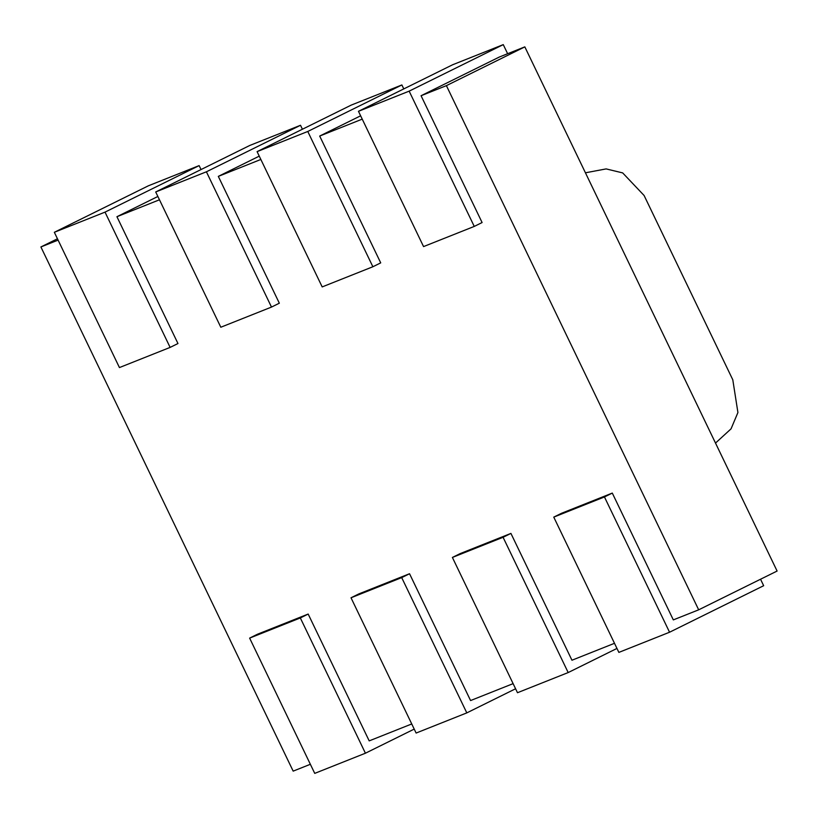 <?xml version="1.0" encoding="UTF-8"?>
<svg xmlns="http://www.w3.org/2000/svg" width="818" height="818" viewBox="0 0 818 818"><rect width="100%" height="100%" fill="white"/><g stroke="black" fill="none" stroke-linecap="round" stroke-linejoin="round"><path stroke-width="1.23" d="M57.454 238.774L40.9 246.954L293.171 771.129L310.359 764.288M40.9 246.954L58.098 240.114M157.874 196.473L116.933 216.709L159.469 199.786M259.255 156.136L218.314 176.381L260.85 159.459M360.626 115.808L319.685 136.054L362.231 119.131M524.829 46.871L499.491 56.953L421.065 95.726L446.403 85.645L698.674 609.819L777.1 571.046L524.829 46.871L446.403 85.645M54.336 232.292L105.021 212.128L170.124 347.405L119.438 367.568L54.336 232.292L148.447 185.768L199.132 165.604L201.034 169.561M585.76 172.741L606.138 168.907L622.672 172.905L644.103 195.502L732.795 379.787L737.918 412.538L731.047 428.847L715.505 443.07M358.468 111.309L409.153 91.146L474.256 226.422L423.56 246.586L358.468 111.309L452.579 64.786L503.264 44.622L507.641 53.712M421.065 95.726L482.099 222.537L474.256 226.422M409.153 91.146L503.264 44.622M249.633 638.112L300.329 617.948L365.421 753.214L314.736 773.378L249.633 638.112L257.476 634.226L308.171 614.062L369.204 740.883L411.74 723.961M351.014 597.784L401.699 577.61L466.802 712.887L416.117 733.051L351.014 597.784L358.857 593.899L409.542 573.735L470.575 700.556L513.121 683.633M452.395 557.447L503.08 537.283L568.183 672.56L517.487 692.723L452.395 557.447L460.237 553.571L510.923 533.408L571.956 660.228L614.492 643.306M553.766 517.119L604.451 496.955L669.553 632.232L618.868 652.396L553.766 517.119L561.608 513.244L612.293 493.08L673.326 619.901L698.674 609.819M365.421 753.214L414.215 729.094M300.329 617.948L308.171 614.062M116.933 216.709L177.966 343.529L170.124 347.405M218.314 176.381L279.337 303.202L271.494 307.077L220.809 327.241L155.706 191.964L249.817 145.44L300.513 125.277L302.415 129.234M319.685 136.054L380.718 262.875L372.875 266.75L322.19 286.913L257.087 151.637L351.198 105.113L401.883 84.949L403.785 88.906M604.451 496.955L612.293 493.08M760.546 579.226L763.664 585.708L669.553 632.232M568.183 672.56L616.966 648.439M503.08 537.283L510.923 533.408M466.802 712.887L515.585 688.766M401.699 577.61L409.542 573.735M105.021 212.128L199.132 165.604M155.706 191.964L206.402 171.8L271.494 307.077M206.402 171.8L300.513 125.277M257.087 151.637L307.772 131.473L372.875 266.75M307.772 131.473L401.883 84.949"/></g></svg>
